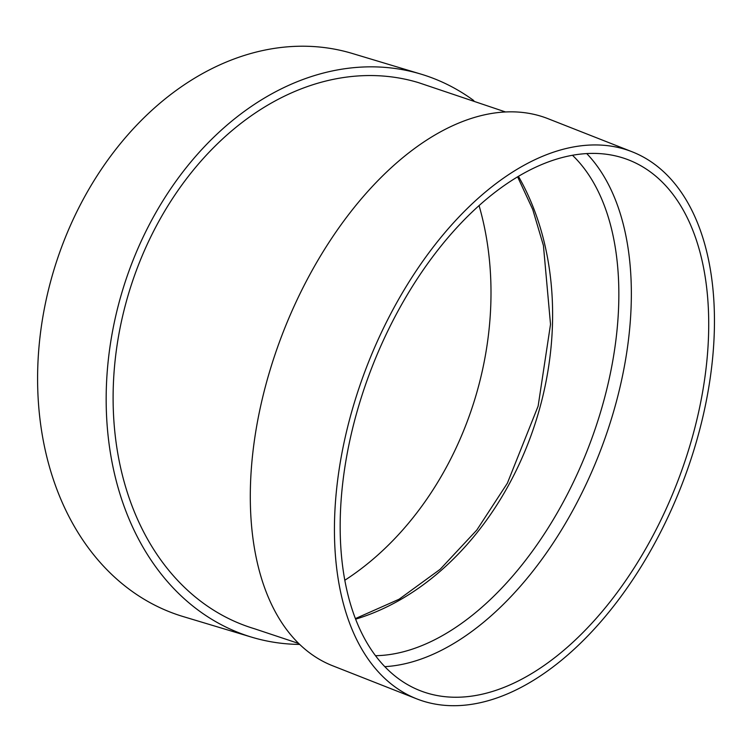 <?xml version="1.0" encoding="UTF-8"?>
<svg xmlns="http://www.w3.org/2000/svg" width="752" height="752" viewBox="0 0 752 752"><rect width="100%" height="100%" fill="white"/><g stroke="black" fill="none" stroke-linecap="round" stroke-linejoin="round"><path stroke-width="1.13" d="M473.816 100.599A293.976 223.532 106.7 0 0 420.97 74.119A293.976 223.532 106.7 0 0 122.266 291.287A293.976 223.532 106.7 0 0 251.685 637.17A293.976 223.532 106.7 0 0 299.7 644.426M298.751 643.496L254.242 628.672A285.102 216.783 -73.3 0 1 128.724 293.224A285.102 216.783 -73.3 0 1 418.413 82.607L505.466 111.945M632.075 151.763L547.945 118.656A293.976 168.222 111.5 0 0 295.856 302.417A293.976 168.222 111.5 0 0 302.53 647.049A293.976 168.222 111.5 0 0 332.675 665.783L416.805 698.89A293.976 168.222 111.5 0 0 680.983 486.92A293.976 168.222 111.5 0 0 632.075 151.763A293.976 168.222 111.5 0 0 379.986 335.524A293.976 168.222 111.5 0 0 386.66 680.146A293.976 168.222 111.5 0 0 416.805 698.89M384.817 666.657A285.102 163.146 111.5 0 0 598.902 454.622A285.102 163.146 111.5 0 0 586.701 153.549M390.814 672.457A285.102 163.146 111.5 0 0 420.058 690.637A285.102 163.146 111.5 0 0 676.255 485.059A285.102 163.146 111.5 0 0 628.832 160.016A285.102 163.146 111.5 0 0 384.347 338.231A285.102 163.146 111.5 0 0 390.814 672.457M420.97 74.119L352.406 53.495A293.976 223.532 106.7 0 0 53.693 270.673A293.976 223.532 106.7 0 0 183.121 616.555L251.685 637.17M344.848 580.234A285.102 216.783 106.7 0 0 446.594 466.813A285.102 216.783 106.7 0 0 479.052 205.55M518.41 176.306A276.238 210.043 -73.3 0 1 509.602 483.329A276.238 210.043 -73.3 0 1 355.649 619.15M375.53 655.697A276.238 158.07 111.5 0 0 587.406 450.1A276.238 158.07 111.5 0 0 572.441 155.241M355.433 618.586L399.086 599.231L440.164 569.302L476.806 530.066L507.365 483.207L538.141 406.08L550.52 324.347L543.423 245.5L532.726 209.46L517.602 176.795"/></g></svg>
